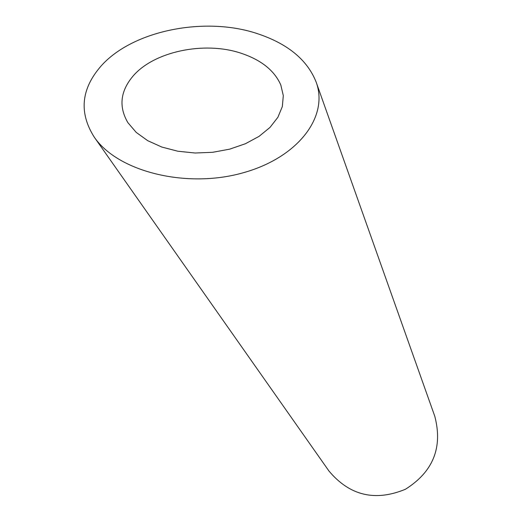 <?xml version="1.0" encoding="UTF-8"?>
<svg xmlns="http://www.w3.org/2000/svg" width="522" height="522" viewBox="0 0 522 522"><rect width="100%" height="100%" fill="white"/><g stroke="black" fill="none" stroke-linecap="round" stroke-linejoin="round"><path stroke-width="0.78" d="M240.459 53.035C204.291 41.107 154.042 51.313 132.927 76.205C120.275 91.278 118.598 106.769 127.897 122.67L136.203 132.386L147.674 140.653L161.781 147.041L177.852 151.23L195.091 153.011L212.663 152.3L229.7 149.148L245.392 143.746L259.023 136.386L269.985 127.433L277.854 117.346L282.33 106.592L283.302 95.65L280.81 84.995C274.376 70.379 260.922 59.723 240.459 53.035M316.136 82.058L434.793 416.302C442.943 447.465 433.162 471.784 405.431 489.258C375.135 501.766 349.636 495.678 328.938 470.994L94.234 137.11C117.92 171.842 186.204 188.566 242.064 173.082C298.153 157.957 328.964 116.523 316.136 82.058C307.223 59.619 287.302 43.372 256.354 33.31C204.624 16.397 132.719 30.283 101.04 66.059C81.067 88.994 78.802 112.68 94.234 137.11"/></g></svg>
